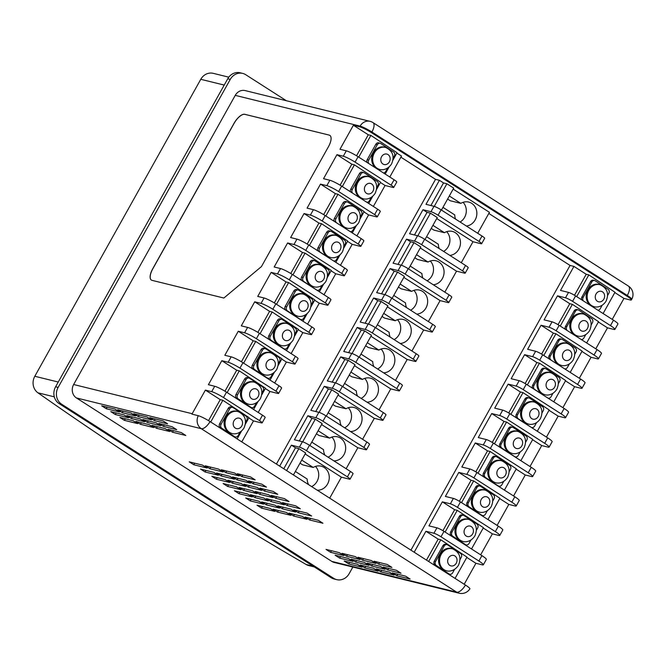<?xml version="1.0" encoding="UTF-8"?>
<svg xmlns="http://www.w3.org/2000/svg" width="666" height="666" viewBox="0 0 666 666"><rect width="100%" height="100%" fill="white"/><g stroke="black" fill="none" stroke-linecap="round" stroke-linejoin="round"><path stroke-width="1" d="M300.016 463.145L302.689 464.86L313.236 467.457L301.723 460.089M317.274 490.209A12.238 10.997 103.8 0 0 327.555 484.04A12.238 10.997 103.8 0 0 321.129 466.167A12.238 10.997 103.8 0 0 313.236 467.457M311.613 486.588A12.238 10.997 103.8 0 0 317.016 481.443A12.238 10.997 103.8 0 0 315.476 466.416M316.408 433.799L319.089 435.514L329.637 438.111L318.123 430.744M333.874 460.872A12.238 10.997 103.8 0 0 343.956 454.695A12.238 10.997 103.8 0 0 337.529 436.821A12.238 10.997 103.8 0 0 329.637 438.111M328.122 457.192A12.238 10.997 103.8 0 0 333.416 452.097A12.238 10.997 103.8 0 0 331.876 437.071M332.809 404.462L335.489 406.168L346.037 408.766L334.523 401.398M350.458 431.526A12.238 10.997 103.8 0 0 360.356 425.349A12.238 10.997 103.8 0 0 353.929 407.475A12.238 10.997 103.8 0 0 346.037 408.766M344.622 427.797A12.238 10.997 103.8 0 0 349.817 422.752A12.238 10.997 103.8 0 0 348.276 407.725M349.209 375.116L351.889 376.823L362.437 379.42L350.924 372.053M367.033 402.181A12.238 10.997 103.8 0 0 376.756 396.004A12.238 10.997 103.8 0 0 370.329 378.13A12.238 10.997 103.8 0 0 362.437 379.42M361.122 398.401A12.238 10.997 103.8 0 0 366.208 393.406A12.238 10.997 103.8 0 0 364.677 378.388M365.609 345.771L368.29 347.486L378.829 350.083L367.324 342.715M383.608 372.835A12.238 10.997 103.8 0 0 393.156 366.658A12.238 10.997 103.8 0 0 386.73 348.793A12.238 10.997 103.8 0 0 378.829 350.083M377.622 369.006A12.238 10.997 103.8 0 0 382.609 364.061A12.238 10.997 103.8 0 0 381.077 349.042M382.009 316.425L384.69 318.14L395.229 320.737L383.724 313.37M400.183 343.481A12.238 10.997 103.8 0 0 409.557 337.312A12.238 10.997 103.8 0 0 403.13 319.447A12.238 10.997 103.8 0 0 395.229 320.737M394.122 339.61A12.238 10.997 103.8 0 0 399.009 334.715A12.238 10.997 103.8 0 0 397.469 319.697M398.41 287.079L401.09 288.794L411.63 291.392L400.124 284.024M416.75 314.127A12.238 10.997 103.8 0 0 425.957 307.975A12.238 10.997 103.8 0 0 419.53 290.101A12.238 10.997 103.8 0 0 411.63 291.392M410.622 310.206A12.238 10.997 103.8 0 0 415.409 305.378A12.238 10.997 103.8 0 0 413.869 290.351M414.81 257.742L417.49 259.449L428.03 262.046L416.525 254.678M433.308 284.773A12.238 10.997 103.8 0 0 442.357 278.629A12.238 10.997 103.8 0 0 435.93 260.756A12.238 10.997 103.8 0 0 428.03 262.046M427.122 280.811A12.238 10.997 103.8 0 0 431.809 276.032A12.238 10.997 103.8 0 0 430.269 261.005M431.21 228.396L433.882 230.103L444.43 232.7L432.925 225.333M449.866 255.411A12.238 10.997 103.8 0 0 458.757 249.284A12.238 10.997 103.8 0 0 452.331 231.41A12.238 10.997 103.8 0 0 444.43 232.7M443.614 251.415A12.238 10.997 103.8 0 0 448.21 246.686A12.238 10.997 103.8 0 0 446.67 231.668M447.61 199.051L450.283 200.766L460.83 203.363L449.317 195.987M466.425 226.049A12.238 10.997 103.8 0 0 475.158 219.938A12.238 10.997 103.8 0 0 468.731 202.073A12.238 10.997 103.8 0 0 460.83 203.363M460.114 222.011A12.238 10.997 103.8 0 0 464.61 217.341A12.238 10.997 103.8 0 0 463.07 202.322M452.697 548.901L451.706 548.601A11.355 9.699 106.9 0 0 440.226 554.045A11.355 9.699 106.9 0 0 445.096 570.321L446.078 570.62A11.355 9.699 -73.1 0 1 441.208 554.345A11.355 9.699 -73.1 0 1 452.697 548.901C459.673 552.322 461.596 557.767 458.474 565.243C454.412 571.644 448.168 571.628 446.078 570.62M238.22 411.63L237.229 411.33A11.355 9.699 106.9 0 0 225.749 416.774A11.355 9.699 106.9 0 0 230.619 433.05L231.61 433.35A11.355 9.699 -73.1 0 1 226.731 417.074A11.355 9.699 -73.1 0 1 238.22 411.63C245.196 415.043 247.128 420.496 243.997 427.972C239.935 434.374 233.699 434.357 231.61 433.35M469.097 519.555L468.106 519.255A11.355 9.699 106.9 0 0 456.626 524.7A11.355 9.699 106.9 0 0 461.496 540.983L462.479 541.283A11.355 9.699 -73.1 0 1 457.609 524.999A11.355 9.699 -73.1 0 1 469.097 519.555C476.073 522.977 477.997 528.421 474.875 535.897C470.812 542.299 464.568 542.282 462.479 541.283M254.62 382.284L253.629 381.984A11.355 9.699 106.9 0 0 242.149 387.429A11.355 9.699 106.9 0 0 247.019 403.704L248.01 404.004A11.355 9.699 -73.1 0 1 243.132 387.729A11.355 9.699 -73.1 0 1 254.62 382.284C261.596 385.697 263.528 391.15 260.398 398.626C256.335 405.028 250.1 405.011 248.01 404.004M485.489 490.209L484.507 489.91A11.355 9.699 106.9 0 0 473.027 495.354A11.355 9.699 106.9 0 0 477.897 511.638L478.879 511.938A11.355 9.699 -73.1 0 1 474.009 495.654A11.355 9.699 -73.1 0 1 485.489 490.209C492.474 493.631 494.397 499.075 491.275 506.551C487.212 512.962 480.969 512.945 478.879 511.938M271.02 352.938L270.03 352.639A11.355 9.699 106.9 0 0 258.55 358.083A11.355 9.699 106.9 0 0 263.42 374.359L264.41 374.658A11.355 9.699 -73.1 0 1 259.532 358.383A11.355 9.699 -73.1 0 1 271.02 352.938C277.997 356.36 279.928 361.805 276.798 369.28C272.735 375.682 266.5 375.666 264.41 374.658M501.889 460.872L500.907 460.572A11.355 9.699 106.9 0 0 489.427 466.017A11.355 9.699 106.9 0 0 494.297 482.292L495.279 482.592A11.355 9.699 -73.1 0 1 490.409 466.317A11.355 9.699 -73.1 0 1 501.889 460.872C508.874 464.285 510.797 469.73 507.675 477.214C503.613 483.616 497.369 483.599 495.279 482.592M287.421 323.593L286.43 323.293A11.355 9.699 106.9 0 0 274.95 328.738A11.355 9.699 106.9 0 0 279.82 345.021L280.811 345.321A11.355 9.699 -73.1 0 1 275.932 329.037A11.355 9.699 -73.1 0 1 287.421 323.593C294.397 327.014 296.328 332.459 293.198 339.935C289.136 346.337 282.892 346.328 280.811 345.321M518.29 431.526L517.307 431.227A11.355 9.699 106.9 0 0 505.827 436.671A11.355 9.699 106.9 0 0 510.697 452.947L511.679 453.246A11.355 9.699 -73.1 0 1 506.809 436.971A11.355 9.699 -73.1 0 1 518.29 431.526C525.274 434.94 527.197 440.392 524.075 447.868C520.013 454.27 513.769 454.254 511.679 453.246M303.821 294.247L302.83 293.947A11.355 9.699 106.9 0 0 291.35 299.392A11.355 9.699 106.9 0 0 296.22 315.676L297.202 315.975A11.355 9.699 -73.1 0 1 292.332 299.692A11.355 9.699 -73.1 0 1 303.821 294.247C310.797 297.669 312.72 303.113 309.598 310.589C305.536 316.999 299.292 316.983 297.202 315.975M534.69 402.181L533.707 401.881A11.355 9.699 106.9 0 0 522.227 407.326A11.355 9.699 106.9 0 0 527.097 423.601L528.08 423.901A11.355 9.699 -73.1 0 1 523.21 407.625A11.355 9.699 -73.1 0 1 534.69 402.181C541.674 405.594 543.598 411.047 540.476 418.523C536.413 424.925 530.169 424.908 528.08 423.901M320.221 264.91L319.23 264.61A11.355 9.699 106.9 0 0 307.75 270.055A11.355 9.699 106.9 0 0 312.62 286.33L313.603 286.63A11.355 9.699 -73.1 0 1 308.733 270.354A11.355 9.699 -73.1 0 1 320.221 264.91C327.197 268.323 329.121 273.768 325.999 281.252C321.936 287.654 315.692 287.637 313.603 286.63M551.09 372.835L550.108 372.535A11.355 9.699 106.9 0 0 538.628 377.98A11.355 9.699 106.9 0 0 543.498 394.255L544.48 394.555A11.355 9.699 -73.1 0 1 539.61 378.28A11.355 9.699 -73.1 0 1 551.09 372.835C558.075 376.257 559.998 381.701 556.876 389.177C552.813 395.579 546.57 395.562 544.48 394.555M336.621 235.564L335.631 235.265A11.355 9.699 106.9 0 0 324.151 240.709A11.355 9.699 106.9 0 0 329.021 256.984L330.003 257.284A11.355 9.699 -73.1 0 1 325.133 241.009A11.355 9.699 -73.1 0 1 336.621 235.564C343.598 238.977 345.521 244.43 342.399 251.906C338.336 258.308 332.093 258.291 330.003 257.284M567.49 343.49L566.508 343.19A11.355 9.699 106.9 0 0 555.019 348.634A11.355 9.699 106.9 0 0 559.898 364.918L560.88 365.218A11.355 9.699 -73.1 0 1 556.01 348.934A11.355 9.699 -73.1 0 1 567.49 343.49C574.475 346.911 576.398 352.356 573.276 359.831C569.214 366.242 562.97 366.225 560.88 365.218M353.013 206.219L352.031 205.919A11.355 9.699 106.9 0 0 340.551 211.363A11.355 9.699 106.9 0 0 345.421 227.639L346.403 227.939A11.355 9.699 -73.1 0 1 341.533 211.663A11.355 9.699 -73.1 0 1 353.013 206.219C359.998 209.632 361.921 215.085 358.799 222.561C354.737 228.962 348.493 228.946 346.403 227.939M583.891 314.152L582.908 313.853A11.355 9.699 106.9 0 0 571.42 319.297A11.355 9.699 106.9 0 0 576.298 335.572L577.28 335.872A11.355 9.699 -73.1 0 1 572.41 319.597A11.355 9.699 -73.1 0 1 583.891 314.152C590.875 317.565 592.798 323.01 589.676 330.494C585.614 336.896 579.37 336.879 577.28 335.872M369.414 176.873L368.431 176.573A11.355 9.699 106.9 0 0 356.951 182.018A11.355 9.699 106.9 0 0 361.821 198.293L362.804 198.601A11.355 9.699 -73.1 0 1 357.933 182.317A11.355 9.699 -73.1 0 1 369.414 176.873C376.398 180.295 378.321 185.739 375.199 193.215C371.137 199.617 364.893 199.6 362.804 198.601M600.291 284.807L599.308 284.507A11.355 9.699 106.9 0 0 587.82 289.951A11.355 9.699 106.9 0 0 592.698 306.227L593.681 306.526A11.355 9.699 -73.1 0 1 588.811 290.251A11.355 9.699 -73.1 0 1 600.291 284.807C607.275 288.22 609.199 293.673 606.068 301.149C602.006 307.55 595.77 307.534 593.681 306.526M385.814 147.527L384.831 147.228A11.355 9.699 106.9 0 0 373.351 152.672A11.355 9.699 106.9 0 0 378.221 168.956L379.204 169.256A11.355 9.699 -73.1 0 1 374.334 152.972A11.355 9.699 -73.1 0 1 385.814 147.527C392.798 150.949 394.722 156.393 391.6 163.869C387.537 170.28 381.293 170.263 379.204 169.256M266.458 487.104L253.172 483.832L248.618 480.919L261.913 484.19L266.458 487.104M289.044 501.556L275.749 498.285L271.204 495.379L284.49 498.651L289.044 501.556M311.63 516.017L298.335 512.745L293.789 509.831L307.076 513.103L311.63 516.017M239.136 475.932L225.849 472.652L221.295 469.746L234.59 473.018L239.136 475.932M261.721 490.384L248.426 487.112L243.881 484.199L257.168 487.47L261.721 490.384M284.299 504.836L271.012 501.565L266.467 498.659L279.753 501.931L284.299 504.836M306.884 519.297L293.598 516.017L289.052 513.111L302.339 516.383L306.884 519.297M234.399 479.212L221.104 475.932L216.558 473.027L229.845 476.298L234.399 479.212M256.976 493.664L243.689 490.392L239.144 487.479L252.431 490.75L256.976 493.664M279.562 508.116L266.275 504.845L261.73 501.931L275.016 505.211L279.562 508.116M207.076 468.032L193.781 464.76L189.236 461.846L202.522 465.126L207.076 468.032M229.653 482.484L216.367 479.212L211.821 476.307L225.108 479.578L229.653 482.484M252.239 496.944L238.952 493.673L234.407 490.759L247.694 494.03L252.239 496.944M274.825 511.396L261.538 508.125L256.993 505.211L270.279 508.491L274.825 511.396M101.682 405.81L106.227 408.724L119.514 411.996L114.968 409.082L101.682 405.81M387.387 564.51L391.933 567.415L378.646 564.144L374.101 561.23L387.387 564.51M371.362 560.556L375.907 563.469L362.62 560.198L358.067 557.284L371.362 560.556M355.328 556.61L359.873 559.523L346.586 556.252L342.041 553.338L355.328 556.61M339.294 552.663L343.847 555.569L330.552 552.297L326.007 549.392L339.294 552.663M396.486 570.329L401.032 573.235L387.745 569.963L383.191 567.057L396.486 570.329M380.452 566.375L384.998 569.288L371.711 566.017L367.166 563.103L380.452 566.375M364.419 562.429L368.972 565.342L355.677 562.071L351.132 559.157L364.419 562.429M348.393 558.483L352.938 561.396L339.652 558.125L335.106 555.211L348.393 558.483M405.577 576.148L410.123 579.054L396.836 575.782L392.291 572.877L405.577 576.148M389.543 572.202L394.097 575.108L380.802 571.836L376.257 568.93L389.543 572.202M373.518 568.248L378.063 571.162L364.777 567.89L360.231 564.976L373.518 568.248M331.818 561.413L456.693 592.166A9.915 8.908 103.8 0 0 459.115 593.206L334.249 562.462A9.915 8.908 103.8 0 1 331.818 561.413L76.424 397.943A9.915 8.908 103.8 0 1 73.635 384.515L235.24 95.363A9.915 8.908 103.8 0 1 245.188 90.593L370.055 121.345A9.915 8.908 103.8 0 0 360.106 126.115L235.24 95.363M362.029 567.216L348.743 563.944L344.197 561.03L357.484 564.302L362.029 567.216M131.002 413.028L117.716 409.757L122.261 412.67L135.548 415.942L131.002 413.028M147.028 416.974L133.741 413.703L138.287 416.616L151.582 419.888L147.028 416.974M163.062 420.929L149.775 417.657L154.321 420.562L167.607 423.834L163.062 420.929M124.067 414.901L110.772 411.63L115.326 414.543L128.613 417.815L124.067 414.901M140.093 418.847L126.806 415.576L131.352 418.489L144.639 421.761L140.093 418.847M156.127 422.802L142.84 419.53L147.386 422.435L160.673 425.707L156.127 422.802M172.153 426.748L158.866 423.476L163.411 426.382L176.706 429.662L172.153 426.748M133.158 420.721L119.872 417.449L124.417 420.363L137.704 423.634L133.158 420.721M149.192 424.675L135.897 421.403L140.451 424.309L153.738 427.58L149.192 424.675M165.218 428.621L151.931 425.349L156.477 428.255L169.763 431.526L165.218 428.621M181.252 432.567L167.965 429.295L172.511 432.209L185.797 435.481L181.252 432.567M263.536 504.17L250.241 500.899L245.696 497.985L258.982 501.257L263.536 504.17M240.95 489.718L227.664 486.446L223.11 483.533L236.405 486.804L240.95 489.718M218.365 475.258L205.078 471.986L200.533 469.08L213.819 472.352L218.365 475.258M290.859 515.342L277.564 512.071L273.018 509.165L286.305 512.437L290.859 515.342M268.273 500.89L254.986 497.619L250.433 494.705L263.728 497.977L268.273 500.89M245.687 486.438L232.401 483.166L227.855 480.253L241.142 483.524L245.687 486.438M223.102 471.978L209.815 468.706L205.27 465.8L218.556 469.072L223.102 471.978M295.596 512.062L282.309 508.791L277.755 505.885L291.05 509.157L295.596 512.062M273.01 497.61L259.723 494.338L255.178 491.425L268.465 494.696L273.01 497.61M250.424 483.158L237.138 479.886L232.592 476.973L245.879 480.244L250.424 483.158M322.918 523.243L309.632 519.971L305.086 517.057L318.373 520.329L322.918 523.243M300.333 508.782L287.046 505.511L282.501 502.605L295.787 505.877L300.333 508.782M277.747 494.33L264.46 491.058L259.915 488.145L273.202 491.425L277.747 494.33M255.161 479.878L241.875 476.606L237.329 473.692L250.616 476.964L255.161 479.878M441.45 210.073L453.713 188.128L446.894 183.758L443.523 182.925L439.418 180.303L425.99 204.329L434.007 206.302A5.944 0.766 29.2 0 1 441.083 209.832L482.009 236.03A5.944 0.766 29.2 0 1 484.665 238.303L481.643 243.706A5.944 0.766 -150.8 0 0 478.987 241.433L438.062 215.235A5.944 0.766 -150.8 0 0 430.985 211.705L422.968 209.732L409.54 233.758L417.557 235.731A5.944 0.766 29.2 0 1 424.633 239.26L465.559 265.459A5.944 0.766 29.2 0 1 468.215 267.732L465.201 273.143A5.944 0.766 -150.8 0 0 462.537 270.862L421.611 244.672A5.944 0.766 -150.8 0 0 414.535 241.134L406.518 239.161L393.09 263.187L401.107 265.16A5.944 0.766 29.2 0 1 408.183 268.689L449.109 294.888A5.944 0.766 29.2 0 1 451.773 297.161L448.751 302.572A5.944 0.766 -150.8 0 0 446.087 300.291L405.161 274.101A5.944 0.766 -150.8 0 0 398.085 270.562L390.068 268.589L376.648 292.615L384.657 294.588A5.944 0.766 29.2 0 1 391.741 298.127L432.667 324.317A5.944 0.766 29.2 0 1 435.323 326.598L432.301 332.001A5.944 0.766 -150.8 0 0 429.645 329.72L388.719 303.53A5.944 0.766 -150.8 0 0 381.635 299.991L373.626 298.018L360.198 322.044L368.215 324.017A5.944 0.766 29.2 0 1 375.291 327.555L416.217 353.746A5.944 0.766 29.2 0 1 418.872 356.027L415.85 361.43A5.944 0.766 -150.8 0 0 413.195 359.149L372.269 332.958A5.944 0.766 -150.8 0 0 365.193 329.429L357.176 327.447L343.748 351.473L351.765 353.446A5.944 0.766 29.2 0 1 358.841 356.984L399.767 383.175A5.944 0.766 29.2 0 1 402.43 385.456L399.409 390.859A5.944 0.766 -150.8 0 0 396.745 388.578L355.819 362.387A5.944 0.766 -150.8 0 0 348.743 358.857L340.726 356.884L327.297 380.902L335.314 382.875A5.944 0.766 29.2 0 1 342.391 386.413L383.316 412.604A5.944 0.766 29.2 0 1 385.98 414.885L382.958 420.288A5.944 0.766 -150.8 0 0 380.294 418.015L339.377 391.816A5.944 0.766 -150.8 0 0 332.292 388.286L324.284 386.313L310.856 410.331L318.872 412.312A5.944 0.766 29.2 0 1 325.949 415.842L366.874 442.033A5.944 0.766 29.2 0 1 369.53 444.314L366.508 449.717A5.944 0.766 -150.8 0 0 363.852 447.444L322.927 421.245A5.944 0.766 -150.8 0 0 315.851 417.715L307.834 415.742L294.405 439.768L302.422 441.741A5.944 0.766 29.2 0 1 309.499 445.271L350.424 471.47A5.944 0.766 29.2 0 1 353.08 473.742L350.066 479.145A5.944 0.766 -150.8 0 0 347.402 476.873L306.477 450.674A5.944 0.766 -150.8 0 0 299.4 447.144L291.383 445.171L279.67 466.133M477.713 233.283L489.435 212.312L453.171 189.102M410.939 550.158L570.054 265.443L488.802 213.445M570.054 265.443L573.934 266.4L560.506 290.426L568.523 292.399A5.944 0.766 29.2 0 1 575.599 295.929L613.494 320.188A9.915 1.274 29.2 0 1 617.931 323.984L614.909 329.387A9.915 1.274 -150.8 0 0 610.472 325.591L572.585 301.34A5.944 0.766 -150.8 0 0 565.501 297.802L557.484 295.829L544.064 319.855L552.072 321.828A5.944 0.766 29.2 0 1 559.157 325.366L597.044 349.617A9.915 1.274 29.2 0 1 601.481 353.413L598.459 358.816A9.915 1.274 -150.8 0 0 594.03 355.02L556.135 330.769A5.944 0.766 -150.8 0 0 549.059 327.231L541.042 325.258L527.614 349.284L535.63 351.257A5.944 0.766 29.2 0 1 542.707 354.795L580.602 379.046A9.915 1.274 29.2 0 1 585.031 382.842L582.009 388.245A9.915 1.274 -150.8 0 0 577.58 384.449L539.685 360.198A5.944 0.766 -150.8 0 0 532.609 356.668L524.592 354.687L511.163 378.713L519.18 380.686A5.944 0.766 29.2 0 1 526.257 384.224L564.152 408.474A9.915 1.274 29.2 0 1 568.581 412.271L565.567 417.674A9.915 1.274 -150.8 0 0 561.13 413.877L523.235 389.627A5.944 0.766 -150.8 0 0 516.158 386.097L508.141 384.124L494.713 408.141L502.73 410.114A5.944 0.766 29.2 0 1 509.815 413.653L547.702 437.903A9.915 1.274 29.2 0 1 552.139 441.7L549.117 447.111A9.915 1.274 -150.8 0 0 544.68 443.315L506.793 419.056A5.944 0.766 -150.8 0 0 499.708 415.526L491.699 413.553L478.271 437.57L486.288 439.552A5.944 0.766 29.2 0 1 493.364 443.081L531.26 467.332A9.915 1.274 29.2 0 1 535.689 471.128L532.667 476.54A9.915 1.274 -150.8 0 0 528.238 472.743L490.343 448.484A5.944 0.766 -150.8 0 0 483.266 444.955L475.249 442.982L461.821 467.008L469.838 468.981A5.944 0.766 29.2 0 1 476.914 472.51L514.81 496.761A9.915 1.274 29.2 0 1 519.239 500.557L516.217 505.969A9.915 1.274 -150.8 0 0 511.788 502.172L473.892 477.913A5.944 0.766 -150.8 0 0 466.816 474.383L458.799 472.41L445.371 496.436L453.388 498.409A5.944 0.766 29.2 0 1 460.464 501.939L498.359 526.198A9.915 1.274 29.2 0 1 502.797 529.994L499.775 535.397A9.915 1.274 -150.8 0 0 495.338 531.601L457.45 507.35A5.944 0.766 -150.8 0 0 450.366 503.812L442.349 501.839L428.929 525.865L436.938 527.838A5.944 0.766 29.2 0 1 444.022 531.368L481.909 555.627A9.915 1.274 29.2 0 1 486.347 559.423L483.325 564.826A9.915 1.274 -150.8 0 0 478.896 561.03L441 536.779A5.944 0.766 -150.8 0 0 433.924 533.241L425.907 531.268L414.185 552.239M603.105 313.536L615.001 292.249L588.819 274.908L586.23 274.267L573.934 266.4M631.351 299.958A9.915 1.274 -150.8 0 0 626.922 296.162L627.305 295.471A9.915 1.274 -150.8 0 1 631.743 299.267L631.351 299.958A9.915 1.274 -150.8 0 1 630.286 299.975L623.95 298.418L614.818 292.565M626.922 296.162L371.52 132.692A9.915 1.274 -150.8 0 0 359.723 126.806L360.106 126.115A9.915 1.274 -150.8 0 1 371.903 132.01L371.52 132.692M392.948 160.106L397.061 152.755L370.879 135.414L368.29 134.773L353.396 125.25L359.723 126.806M389.801 177.014L401.523 156.044L396.878 153.08M276.415 464.052L435.531 179.345L400.89 157.176M435.531 179.345L439.418 180.303M73.635 384.515L192.183 413.711A9.915 8.908 103.8 0 0 191.95 414.144L198.277 415.701A9.898 1.265 29.2 0 1 210.056 421.586L465.459 585.056A9.898 1.265 29.2 0 1 469.88 588.852A9.915 9.915 0 0 1 459.115 593.206M443.523 182.925L430.885 205.536M442.965 207.367L454.736 214.893A12.238 10.997 103.8 0 0 455.544 219.089M425.008 239.502L437.271 217.557L430.444 213.187L427.072 212.362L422.968 209.732M461.272 262.712L472.985 241.741L436.721 218.531M472.985 241.741L481.002 243.723A5.944 0.766 -150.8 0 0 481.643 243.706M427.072 212.362L414.443 234.965M426.565 236.705L438.336 244.239A12.238 10.997 103.8 0 0 439.202 248.593M408.558 268.931L420.82 246.986L414.002 242.624L410.622 241.791L406.518 239.161M444.821 292.141L456.535 271.179L420.271 247.968M456.535 271.179L464.552 273.152A5.944 0.766 -150.8 0 0 465.201 273.143M410.622 241.791L397.993 264.394M410.164 266.05L421.936 273.584A12.238 10.997 103.8 0 0 422.868 278.088M392.108 298.36L404.37 276.415L397.552 272.053L394.18 271.22L390.068 268.589M428.371 321.57L440.093 300.607L403.829 277.397M440.093 300.607L448.101 302.58A5.944 0.766 -150.8 0 0 448.751 302.572M394.18 271.22L381.543 293.823M393.764 295.396L405.536 302.93A12.238 10.997 103.8 0 0 406.535 307.592M375.657 327.789L387.928 305.844L381.102 301.482L377.73 300.649L373.626 298.018M411.921 350.999L423.643 330.036L387.379 306.826M423.643 330.036L431.66 332.009A5.944 0.766 -150.8 0 0 432.301 332.001M377.73 300.649L365.101 323.251M377.364 324.742L389.135 332.276A12.238 10.997 103.8 0 0 390.201 337.096M359.215 357.217L371.478 335.273L364.66 330.91L361.28 330.078L357.176 327.447M395.479 380.428L407.192 359.465L370.929 336.255M407.192 359.465L415.209 361.438A5.944 0.766 -150.8 0 0 415.85 361.43M361.28 330.078L348.651 352.68M360.964 354.087L372.735 361.613A12.238 10.997 103.8 0 0 373.876 366.608M342.765 386.646L355.028 364.702L348.21 360.339L344.838 359.507L340.726 356.884M379.029 409.856L390.751 388.894L354.487 365.684M390.751 388.894L398.759 390.867A5.944 0.766 -150.8 0 0 399.409 390.859M344.838 359.507L332.201 382.109M344.563 383.425L356.335 390.959A12.238 10.997 103.8 0 0 357.559 396.12M326.315 416.084L338.578 394.139L331.76 389.768L328.388 388.936L324.284 386.313M362.579 439.294L374.3 418.323L338.037 395.113M374.3 418.323L382.317 420.296A5.944 0.766 -150.8 0 0 382.958 420.288M328.388 388.936L315.751 411.538M328.163 412.77L339.935 420.304A12.238 10.997 103.8 0 0 341.242 425.632M309.873 445.512L322.136 423.568L315.309 419.197L311.938 418.365L307.834 415.742M346.137 468.722L357.85 447.752L321.586 424.542M357.85 447.752L365.867 449.725A5.944 0.766 -150.8 0 0 366.508 449.717M311.938 418.365L299.309 440.975M311.763 442.116L323.534 449.65A12.238 10.997 103.8 0 0 324.933 455.153M293.423 474.941L305.686 452.997L298.868 448.626L295.488 447.802L291.383 445.171M329.687 498.151L341.4 477.181L305.136 453.971M341.4 477.181L349.417 479.162A5.944 0.766 -150.8 0 0 350.066 479.145M295.488 447.802L283.774 468.764M295.363 471.461L307.134 478.996A12.238 10.997 103.8 0 0 308.624 484.673M460.023 559.598L461.238 557.434A2.972 2.539 106.9 0 0 460.531 553.438L447.743 544.971A2.972 2.539 106.9 0 0 447.169 544.696A2.972 2.539 106.9 0 0 444.164 546.12L435.572 561.496A2.972 2.539 106.9 0 0 436.272 565.484L449.067 573.959A2.972 2.539 106.9 0 0 449.633 574.225A2.972 2.539 106.9 0 0 452.647 572.802L454.528 569.43M245.546 422.327L246.761 420.154A2.972 2.539 106.9 0 0 246.054 416.167L233.267 407.692A2.972 2.539 106.9 0 0 232.692 407.425A2.972 2.539 106.9 0 0 229.687 408.849L221.095 424.217A2.972 2.539 106.9 0 0 221.795 428.213L234.59 436.688A2.972 2.539 106.9 0 0 235.165 436.954A2.972 2.539 106.9 0 0 238.17 435.531L240.06 432.151M476.423 530.261L477.639 528.088A2.972 2.539 106.9 0 0 476.931 524.092L464.144 515.626A2.972 2.539 106.9 0 0 463.569 515.351A2.972 2.539 106.9 0 0 460.564 516.783L451.973 532.151A2.972 2.539 106.9 0 0 452.672 536.138L465.467 544.613A2.972 2.539 106.9 0 0 466.033 544.888A2.972 2.539 106.9 0 0 469.047 543.456L470.929 540.084M261.946 392.982L263.162 390.817A2.972 2.539 106.9 0 0 262.454 386.821L249.667 378.346A2.972 2.539 106.9 0 0 249.092 378.08A2.972 2.539 106.9 0 0 246.087 379.503L237.496 394.88A2.972 2.539 106.9 0 0 238.195 398.867L250.99 407.342A2.972 2.539 106.9 0 0 251.565 407.609A2.972 2.539 106.9 0 0 254.57 406.185L256.452 402.805M492.823 500.915L494.03 498.742A2.972 2.539 106.9 0 0 493.331 494.746L480.544 486.28A2.972 2.539 106.9 0 0 479.97 486.005A2.972 2.539 106.9 0 0 476.964 487.437L468.373 502.805A2.972 2.539 106.9 0 0 469.072 506.801L481.868 515.268A2.972 2.539 106.9 0 0 482.434 515.542A2.972 2.539 106.9 0 0 485.447 514.11L487.329 510.739M278.346 363.636L279.562 361.471A2.972 2.539 106.9 0 0 278.854 357.476L266.067 349.009A2.972 2.539 106.9 0 0 265.493 348.734A2.972 2.539 106.9 0 0 262.487 350.158L253.896 365.534A2.972 2.539 106.9 0 0 254.595 369.522L267.391 377.997A2.972 2.539 106.9 0 0 267.965 378.263A2.972 2.539 106.9 0 0 270.97 376.839L272.852 373.468M509.224 471.57L510.431 469.397A2.972 2.539 106.9 0 0 509.731 465.409L496.944 456.934A2.972 2.539 106.9 0 0 496.37 456.668A2.972 2.539 106.9 0 0 493.364 458.091L484.773 473.459A2.972 2.539 106.9 0 0 485.472 477.455L498.26 485.922A2.972 2.539 106.9 0 0 498.834 486.197A2.972 2.539 106.9 0 0 501.848 484.773L503.729 481.393M294.747 334.299L295.962 332.126A2.972 2.539 106.9 0 0 295.254 328.13L282.467 319.663A2.972 2.539 106.9 0 0 281.893 319.389A2.972 2.539 106.9 0 0 278.887 320.821L270.296 336.188A2.972 2.539 106.9 0 0 270.995 340.184L283.791 348.651A2.972 2.539 106.9 0 0 284.357 348.926A2.972 2.539 106.9 0 0 287.371 347.494L289.252 344.122M525.624 442.224L526.831 440.051A2.972 2.539 106.9 0 0 526.132 436.063L513.344 427.589A2.972 2.539 106.9 0 0 512.77 427.322A2.972 2.539 106.9 0 0 509.765 428.746L501.173 444.114A2.972 2.539 106.9 0 0 501.873 448.11L514.66 456.585A2.972 2.539 106.9 0 0 515.234 456.851A2.972 2.539 106.9 0 0 518.24 455.427L520.129 452.048M311.147 304.953L312.362 302.78A2.972 2.539 106.9 0 0 311.655 298.793L298.868 290.318A2.972 2.539 106.9 0 0 298.293 290.043A2.972 2.539 106.9 0 0 295.288 291.475L286.696 306.843A2.972 2.539 106.9 0 0 287.396 310.839L300.191 319.305A2.972 2.539 106.9 0 0 300.757 319.58A2.972 2.539 106.9 0 0 303.771 318.148L305.652 314.777M542.024 412.878L543.231 410.714A2.972 2.539 106.9 0 0 542.532 406.718L529.745 398.243A2.972 2.539 106.9 0 0 529.17 397.977A2.972 2.539 106.9 0 0 526.157 399.4L517.574 414.776A2.972 2.539 106.9 0 0 518.273 418.764L531.06 427.239A2.972 2.539 106.9 0 0 531.635 427.505A2.972 2.539 106.9 0 0 534.64 426.082L536.53 422.71M327.547 275.607L328.763 273.435A2.972 2.539 106.9 0 0 328.055 269.447L315.268 260.972A2.972 2.539 106.9 0 0 314.693 260.706A2.972 2.539 106.9 0 0 311.688 262.129L303.097 277.497A2.972 2.539 106.9 0 0 303.796 281.493L316.591 289.96A2.972 2.539 106.9 0 0 317.158 290.234A2.972 2.539 106.9 0 0 320.171 288.811L322.053 285.431M558.424 383.533L559.631 381.368A2.972 2.539 106.9 0 0 558.932 377.372L546.137 368.906A2.972 2.539 106.9 0 0 545.571 368.631A2.972 2.539 106.9 0 0 542.557 370.055L533.974 385.431A2.972 2.539 106.9 0 0 534.673 389.419L542.998 394.938M548.043 398.168A2.972 2.539 106.9 0 0 551.04 396.736L552.93 393.365M343.947 246.262L345.163 244.089A2.972 2.539 106.9 0 0 344.455 240.101L331.668 231.626A2.972 2.539 106.9 0 0 331.094 231.36A2.972 2.539 106.9 0 0 328.088 232.784L319.497 248.152A2.972 2.539 106.9 0 0 320.196 252.148L328.521 257.659M333.574 260.889A2.972 2.539 106.9 0 0 336.571 259.465L338.453 256.085M574.825 354.195L576.032 352.023A2.972 2.539 106.9 0 0 575.332 348.027L562.537 339.56A2.972 2.539 106.9 0 0 561.971 339.285A2.972 2.539 106.9 0 0 558.957 340.717L550.366 356.085A2.972 2.539 106.9 0 0 551.073 360.081L554.17 362.129M564.726 368.889A2.972 2.539 106.9 0 0 567.44 367.391L569.33 364.019M360.348 216.916L361.555 214.752A2.972 2.539 106.9 0 0 360.855 210.756L348.068 202.281A2.972 2.539 106.9 0 0 347.494 202.014A2.972 2.539 106.9 0 0 344.489 203.438L335.897 218.814A2.972 2.539 106.9 0 0 336.596 222.802L339.702 224.858M350.249 231.61A2.972 2.539 106.9 0 0 352.972 230.12L354.853 226.748M591.225 324.85L592.432 322.677A2.972 2.539 106.9 0 0 591.733 318.689L578.937 310.214A2.972 2.539 106.9 0 0 578.371 309.948A2.972 2.539 106.9 0 0 575.357 311.372L566.766 326.74A2.972 2.539 106.9 0 0 567.166 330.486M581.343 339.568A2.972 2.539 106.9 0 0 583.841 338.053L585.73 334.673M376.748 187.579L377.955 185.406A2.972 2.539 106.9 0 0 377.256 181.41L364.469 172.944A2.972 2.539 106.9 0 0 363.894 172.669A2.972 2.539 106.9 0 0 360.889 174.092L352.297 189.469A2.972 2.539 106.9 0 0 352.689 193.215M366.874 202.289A2.972 2.539 106.9 0 0 369.372 200.774L371.253 197.402M607.617 295.504L608.832 293.331A2.972 2.539 106.9 0 0 608.133 289.344L595.337 280.869A2.972 2.539 106.9 0 0 594.771 280.602A2.972 2.539 106.9 0 0 591.758 282.026L583.166 297.394A2.972 2.539 106.9 0 0 583.316 300.865M597.935 310.223A2.972 2.539 106.9 0 0 600.241 308.708L602.131 305.328M455.069 578.404L466.974 557.117L440.792 539.776L438.195 539.135L425.907 531.268M428.654 561.496L440.792 539.776M447.169 544.696L445.904 544.313A2.972 2.539 106.9 0 0 442.898 545.737L434.307 561.113A2.972 2.539 106.9 0 0 435.015 565.101L447.802 573.576A2.972 2.539 106.9 0 0 448.376 573.842L449.633 574.225M237.129 438.911L241.525 431.052M245.354 424.2L249.026 417.624L222.852 400.283L220.255 399.642L205.369 390.118L211.696 391.675L214.718 386.272L208.391 384.707L221.811 360.689L228.147 362.246L231.16 356.834L224.833 355.278L238.261 331.252L244.589 332.817L247.61 327.406L241.283 325.849L254.712 301.823L261.039 303.38L264.061 297.977L257.734 296.42L271.162 272.394L277.489 273.951L280.511 268.548L274.176 266.991L287.604 242.965L293.931 244.522L296.953 239.119L290.626 237.562L304.054 213.536L310.381 215.093L313.403 209.69L307.076 208.133L320.504 184.107L326.831 185.664L329.853 180.261L323.526 178.696L336.946 154.679L343.281 156.235L346.295 150.832L339.968 149.267L353.396 125.25M210.714 422.003L222.852 400.283M232.692 407.425L231.219 406.976A2.972 2.539 106.9 0 0 228.205 408.4L219.622 423.767A2.972 2.539 106.9 0 0 220.321 427.763L233.108 436.238A2.972 2.539 106.9 0 0 233.683 436.505L235.165 436.954M471.52 548.975L483.416 527.688L457.242 510.347L454.645 509.706L442.349 501.839M445.104 532.067L457.242 510.347M463.569 515.351L462.304 514.968A2.972 2.539 106.9 0 0 459.299 516.391L450.707 531.768A2.972 2.539 106.9 0 0 451.415 535.755L464.202 544.23A2.972 2.539 106.9 0 0 464.776 544.497L466.033 544.888M253.58 409.482L257.925 401.706M261.755 394.855L265.476 388.195L239.294 370.854L236.705 370.213L221.811 360.689M227.156 392.574L239.294 370.854M249.733 407.018A2.972 2.539 106.9 0 0 250.083 407.159L251.565 407.609M249.092 378.08L247.619 377.63A2.972 2.539 106.9 0 0 244.605 379.054L236.014 394.43A2.972 2.539 106.9 0 0 236.721 398.418L248.918 406.501M487.97 519.547L499.866 498.26L473.684 480.919L471.095 480.278L458.799 472.41M461.546 502.63L473.684 480.919M481.043 515.109A2.972 2.539 106.9 0 0 481.177 515.159L482.434 515.542M479.97 486.005L478.704 485.622A2.972 2.539 106.9 0 0 475.699 487.054L467.107 502.422A2.972 2.539 106.9 0 0 467.815 506.418L478.038 513.186M270.03 380.053L274.325 372.369M278.155 365.509L281.926 358.766L255.744 341.425L253.155 340.784L238.261 331.252M243.606 363.145L255.744 341.425M265.493 348.734L264.019 348.285A2.972 2.539 106.9 0 0 261.005 349.708L252.414 365.085A2.972 2.539 106.9 0 0 253.122 369.072L260.098 373.693M504.42 490.118L516.317 468.822L490.134 451.49L487.537 450.849L475.249 442.982M477.997 473.201L490.134 451.49M496.37 456.668L495.104 456.277A2.972 2.539 106.9 0 0 492.099 457.708L483.508 473.076A2.972 2.539 106.9 0 0 484.215 477.072L489.21 480.386M286.472 350.624L290.726 343.023M294.555 336.172L298.376 329.337L272.194 311.996L269.597 311.355L254.712 301.823M260.056 333.708L272.194 311.996M281.893 319.389L280.419 318.939A2.972 2.539 106.9 0 0 277.406 320.371L268.814 335.739A2.972 2.539 106.9 0 0 269.522 339.727L271.27 340.892M520.862 460.681L532.758 439.393L506.585 422.053L503.987 421.42L491.699 413.553M494.447 443.772L506.585 422.053M512.77 427.322L511.505 426.939A2.972 2.539 106.9 0 0 508.499 428.363L499.908 443.731A2.972 2.539 106.9 0 0 500.524 447.669M302.922 321.195L307.126 313.678M310.955 306.826L314.818 299.9L288.644 282.567L286.047 281.926L271.162 272.394M276.507 304.279L288.644 282.567M298.293 290.043L296.811 289.593A2.972 2.539 106.9 0 0 293.806 291.025L285.215 306.393A2.972 2.539 106.9 0 0 285.531 310.056M537.312 431.252L549.209 409.965L523.035 392.624L520.437 391.991L508.141 384.124M510.897 414.344L523.035 392.624M529.17 397.977L527.905 397.594A2.972 2.539 106.9 0 0 524.9 399.017L516.308 414.385A2.972 2.539 106.9 0 0 516.525 417.948M319.372 291.758L323.518 284.332M327.356 277.481L331.268 270.471L305.086 253.13L302.497 252.497L287.604 242.965M292.948 274.85L305.086 253.13M314.693 260.706L313.211 260.256A2.972 2.539 106.9 0 0 310.206 261.68L301.615 277.048A2.972 2.539 106.9 0 0 301.715 280.461M553.762 401.823L565.659 380.536L539.477 363.195L536.888 362.554L524.592 354.687M527.339 384.915L539.477 363.195M545.571 368.631L544.305 368.248A2.972 2.539 106.9 0 0 541.3 369.672L532.708 385.048A2.972 2.539 106.9 0 0 532.75 388.378M335.822 262.329L339.918 254.986M343.748 248.135L347.719 241.042L321.536 223.701L318.939 223.068L304.054 213.536M309.399 245.421L321.536 223.701M331.094 231.36L329.612 230.911A2.972 2.539 106.9 0 0 326.606 232.334L318.015 247.702A2.972 2.539 106.9 0 0 317.982 250.915M570.204 372.394L582.109 351.107L555.927 333.766L553.329 333.125L541.042 325.258M543.789 355.486L555.927 333.766M561.971 339.285L560.705 338.902A2.972 2.539 106.9 0 0 557.7 340.326L549.109 355.702A2.972 2.539 106.9 0 0 549.034 358.841M352.264 232.9L356.318 225.649M360.148 218.789L364.16 211.613L337.987 194.272L335.389 193.631L320.504 184.107M325.849 215.992L337.987 194.272M347.494 202.014L346.012 201.565A2.972 2.539 106.9 0 0 343.007 202.988L334.415 218.365A2.972 2.539 106.9 0 0 334.29 221.395M586.654 342.965L598.551 321.678L572.377 304.337L569.78 303.696L557.484 295.829M560.239 326.057L572.377 304.337M578.371 309.948L577.106 309.557A2.972 2.539 106.9 0 0 574.1 310.989L565.509 326.357A2.972 2.539 106.9 0 0 565.351 329.329M368.714 203.471L372.719 196.304M376.548 189.452L380.611 182.184L354.429 164.843L351.839 164.202L336.946 154.679M342.291 186.563L354.429 164.843M363.894 172.669L362.412 172.219A2.972 2.539 106.9 0 0 359.407 173.643L350.815 189.019A2.972 2.539 106.9 0 0 350.607 191.883M576.681 296.628L588.819 274.908M594.771 280.602L593.506 280.22A2.972 2.539 106.9 0 0 590.501 281.643L581.909 297.011A2.972 2.539 106.9 0 0 581.676 299.825M393.148 158.233L394.355 156.06A2.972 2.539 106.9 0 0 393.656 152.064L380.869 143.598A2.972 2.539 106.9 0 0 380.294 143.323A2.972 2.539 106.9 0 0 377.281 144.755L368.698 160.123A2.972 2.539 106.9 0 0 368.839 163.595M383.458 172.952A2.972 2.539 106.9 0 0 385.764 171.428L387.654 168.057M358.741 157.134L370.879 135.414M385.164 174.042L389.119 166.958M380.294 143.323L378.812 142.874A2.972 2.539 106.9 0 0 375.807 144.306L367.216 159.674A2.972 2.539 106.9 0 0 366.949 162.387M623.95 298.418L612.237 319.38M574.5 295.254L586.23 274.267M614.909 329.387A9.915 1.274 -150.8 0 1 613.836 329.404L607.509 327.847L598.376 322.003M607.509 327.847L595.787 348.809M558.05 324.683L569.78 303.696M598.459 358.816A9.915 1.274 -150.8 0 1 597.385 358.832L591.058 357.276L581.926 351.432M591.058 357.276L579.345 378.238M541.608 354.112L553.329 333.125M582.009 388.245A9.915 1.274 -150.8 0 1 580.935 388.261L574.608 386.705L565.476 380.86M574.608 386.705L562.895 407.667M525.158 383.541L536.888 362.554M565.567 417.674A9.915 1.274 -150.8 0 1 564.493 417.69L558.166 416.133L549.034 410.289M558.166 416.133L546.445 437.096M508.707 412.97L520.437 391.991M549.117 447.111A9.915 1.274 -150.8 0 1 548.043 447.119L541.716 445.562L532.584 439.718M541.716 445.562L529.994 466.533M492.257 442.399L503.987 421.42M532.667 476.54A9.915 1.274 -150.8 0 1 531.593 476.556L525.266 474.991L516.133 469.147M525.266 474.991L513.553 495.962M475.815 471.836L487.537 450.849M516.217 505.969A9.915 1.274 -150.8 0 1 515.151 505.985L508.816 504.42L499.683 498.576M508.816 504.42L497.102 525.391M459.365 501.265L471.095 480.278M499.775 535.397A9.915 1.274 -150.8 0 1 498.701 535.414L492.374 533.857L483.241 528.005M492.374 533.857L480.652 554.82M442.915 530.694L454.645 509.706M483.325 564.826A9.915 1.274 -150.8 0 1 482.251 564.843L475.924 563.286L466.791 557.442M475.924 563.286L464.202 584.248M426.481 560.106L438.195 539.135M356.551 155.761L368.29 134.773M346.295 150.832A9.915 1.274 29.2 0 1 358.092 156.718L394.097 179.762A5.944 0.766 29.2 0 1 396.753 182.034L393.731 187.446A5.944 0.766 -150.8 0 0 391.075 185.165L355.078 162.121A9.915 1.274 -150.8 0 0 343.281 156.235M373.36 206.443L385.073 185.481L393.09 187.454A5.944 0.766 -150.8 0 0 393.731 187.446M385.073 185.481L380.428 182.509M340.11 185.19L351.839 164.202M329.853 180.261A9.915 1.274 29.2 0 1 341.65 186.147L377.647 209.191A5.944 0.766 29.2 0 1 380.303 211.463L377.289 216.875A5.944 0.766 -150.8 0 0 374.625 214.594L338.628 191.55A9.915 1.274 -150.8 0 0 326.831 185.664M356.909 235.872L368.623 214.91L376.64 216.883A5.944 0.766 -150.8 0 0 377.289 216.875M368.623 214.91L363.986 211.938M323.659 214.627L335.389 193.631M313.403 209.69A9.915 1.274 29.2 0 1 325.199 215.576L361.197 238.619A5.944 0.766 29.2 0 1 363.861 240.901L360.839 246.303A5.944 0.766 -150.8 0 0 358.175 244.022L322.178 220.987A9.915 1.274 -150.8 0 0 310.381 215.093M340.459 265.301L352.181 244.339L360.189 246.312A5.944 0.766 -150.8 0 0 360.839 246.303M352.181 244.339L347.535 241.367M307.209 244.056L318.939 223.068M296.953 239.119A9.915 1.274 29.2 0 1 308.749 245.005L344.747 268.048A5.944 0.766 29.2 0 1 347.411 270.329L344.389 275.732A5.944 0.766 -150.8 0 0 341.733 273.451L305.727 250.416A9.915 1.274 -150.8 0 0 293.931 244.522M324.009 294.73L335.731 273.768L343.748 275.741A5.944 0.766 -150.8 0 0 344.389 275.732M335.731 273.768L331.085 270.796M290.767 273.485L302.497 252.497M280.511 268.548A9.915 1.274 29.2 0 1 292.307 274.442L328.305 297.477A5.944 0.766 29.2 0 1 330.96 299.758L327.938 305.161A5.944 0.766 -150.8 0 0 325.283 302.88L289.285 279.845A9.915 1.274 -150.8 0 0 277.489 273.951M307.567 324.159L319.28 303.197L327.297 305.17A5.944 0.766 -150.8 0 0 327.938 305.161M319.28 303.197L314.643 300.224M274.317 302.913L286.047 281.926M264.061 297.977A9.915 1.274 29.2 0 1 275.857 303.871L311.855 326.906A5.944 0.766 29.2 0 1 314.519 329.187L311.497 334.59A5.944 0.766 -150.8 0 0 308.833 332.317L272.835 309.274A9.915 1.274 -150.8 0 0 261.039 303.38M291.117 353.596L302.839 332.625L310.847 334.598A5.944 0.766 -150.8 0 0 311.497 334.59M302.839 332.625L298.193 329.653M257.867 332.342L269.597 311.355M247.61 327.406A9.915 1.274 29.2 0 1 259.407 333.3L295.404 356.335A5.944 0.766 29.2 0 1 298.068 358.616L295.046 364.019A5.944 0.766 -150.8 0 0 292.382 361.746L256.385 338.703A9.915 1.274 -150.8 0 0 244.589 332.817M274.667 383.025L286.388 362.054L294.405 364.027A5.944 0.766 -150.8 0 0 295.046 364.019M286.388 362.054L281.743 359.082M241.417 361.771L253.155 340.784M231.16 356.834A9.915 1.274 29.2 0 1 242.965 362.729L278.962 385.772A5.944 0.766 29.2 0 1 281.618 388.045L278.596 393.448A5.944 0.766 -150.8 0 0 275.94 391.175L239.943 368.132A9.915 1.274 -150.8 0 0 228.147 362.246M258.225 412.454L269.938 391.483L277.955 393.464A5.944 0.766 -150.8 0 0 278.596 393.448M269.938 391.483L265.293 388.519M224.975 391.2L236.705 370.213M214.718 386.272A9.915 1.274 29.2 0 1 226.515 392.157L262.512 415.201A5.944 0.766 29.2 0 1 265.168 417.474L262.154 422.885A5.944 0.766 -150.8 0 0 259.49 420.604L223.493 397.56A9.915 1.274 -150.8 0 0 211.696 391.675M241.775 441.883L253.488 420.92L261.505 422.893A5.944 0.766 -150.8 0 0 262.154 422.885M253.488 420.92L248.851 417.948M208.525 420.637L220.255 399.642M192.183 413.711L205.369 390.118M224.217 85.073L200.774 79.304L34.807 376.265L58.25 382.034M314.31 566.933L308.849 565.584A12.388 11.139 -76.2 0 1 306.185 564.51A4489.664 4035.286 -76.2 0 1 37.92 392.807A12.388 11.139 -76.2 0 1 34.807 376.265M200.774 79.304A12.388 11.139 -76.2 0 1 213.212 73.335L228.788 77.173M286.413 100.749L245.746 74.717A12.388 11.139 103.8 0 0 242.715 73.41A12.388 11.139 103.8 0 0 230.278 79.379L58.133 387.404A12.388 11.139 103.8 0 0 61.613 404.195L333.683 578.329A12.388 11.139 103.8 0 0 336.713 579.636A12.388 11.139 103.8 0 0 349.15 573.676L352.855 567.041M242.715 73.41L240.185 72.794A12.388 11.139 103.8 0 0 227.747 78.754L55.603 386.78A12.388 11.139 103.8 0 0 59.074 403.571L331.152 577.713A12.388 11.139 103.8 0 0 334.182 579.012L336.713 579.636M329.179 135.098L244.805 114.319A11.896 4.987 -57.4 0 0 233.991 123.368L152.705 268.798A11.896 4.987 -57.4 0 0 151.357 280.061A11.896 4.987 -57.4 0 0 152.014 280.344L223.851 298.035L261.455 266.575L328.488 146.637A11.896 4.987 -57.4 0 0 329.837 135.373A11.896 4.987 -57.4 0 0 329.179 135.098L244.88 114.361A11.896 4.987 -57.4 0 0 234.066 123.41L152.78 268.848A11.896 4.987 -57.4 0 0 151.398 280.086M298.868 448.626L286.596 470.579M315.309 419.197L302.68 441.808M331.76 389.768L319.122 412.379M348.21 360.339L335.572 382.95M364.66 330.91L352.023 353.521M381.102 301.482L368.465 324.092M397.552 272.053L384.915 294.663M414.002 242.624L401.365 265.226M430.444 213.187L417.815 235.797M446.894 183.758L434.257 206.368M349.625 562.37L348.743 563.944M365.651 566.316L364.777 567.89M381.685 570.263L380.802 571.836M397.719 574.209L396.836 575.782M340.526 556.543L339.652 558.125M356.56 560.497L355.677 562.071M372.594 564.443L371.711 566.017M388.619 568.389L387.745 569.963M331.435 550.724L330.552 552.297M347.469 554.67L346.586 556.252M363.494 558.624L362.62 560.198M379.528 562.57L378.646 564.144M107.109 407.142L106.227 408.724M123.135 411.097L122.261 412.67M139.169 415.043L138.287 416.616M155.203 418.989L154.321 420.562M116.2 412.97L115.326 414.543M132.234 416.916L131.352 418.489M148.26 420.862L147.386 422.435M164.294 424.808L163.411 426.382M125.3 418.789L124.417 420.363M141.325 422.735L140.451 424.309M157.359 426.681L156.477 428.255M173.393 430.636L172.511 432.209M262.421 506.551L261.538 508.125M251.124 499.325L250.241 500.899M239.835 492.099L238.952 493.673M228.538 484.865L227.664 486.446M217.249 477.639L216.367 479.212M205.952 470.412L205.078 471.986M194.663 463.186L193.781 464.76M278.446 510.497L277.564 512.071M267.158 503.271L266.275 504.845M255.861 496.045L254.986 497.619M244.572 488.819L243.689 490.392M233.275 481.593L232.401 483.166M221.986 474.358L221.104 475.932M210.697 467.132L209.815 468.706M294.48 514.443L293.598 516.017M283.183 507.217L282.309 508.791M271.895 499.991L271.012 501.565M260.606 492.765L259.723 494.338M249.309 485.539L248.426 487.112M238.02 478.313L237.138 479.886M226.723 471.078L225.849 472.652M310.506 518.398L309.632 519.971M299.217 511.163L298.335 512.745M287.928 503.937L287.046 505.511M276.631 496.711L275.749 498.285M265.343 489.485L264.46 491.058M254.046 482.259L253.172 483.832M242.757 475.033L241.875 476.606M329.87 135.398A11.896 4.987 -57.4 0 0 329.254 135.14M456.235 563.245A5.403 4.62 106.9 0 0 454.961 555.985A5.403 4.62 106.9 0 0 448.451 558.083A5.403 4.62 106.9 0 0 449.725 565.342A5.403 4.62 106.9 0 0 456.235 563.245M241.766 425.965A5.403 4.62 106.9 0 0 240.484 418.706A5.403 4.62 106.9 0 0 233.974 420.812A5.403 4.62 106.9 0 0 235.256 428.072A5.403 4.62 106.9 0 0 241.766 425.965M472.635 533.899A5.403 4.62 106.9 0 0 471.362 526.639A5.403 4.62 106.9 0 0 464.851 528.737A5.403 4.62 106.9 0 0 466.125 535.997A5.403 4.62 106.9 0 0 472.635 533.899M258.167 396.62A5.403 4.62 106.9 0 0 256.885 389.36A5.403 4.62 106.9 0 0 250.374 391.466A5.403 4.62 106.9 0 0 251.648 398.726A5.403 4.62 106.9 0 0 258.167 396.62M489.035 504.553A5.403 4.62 106.9 0 0 487.762 497.294A5.403 4.62 106.9 0 0 481.252 499.392A5.403 4.62 106.9 0 0 482.525 506.651A5.403 4.62 106.9 0 0 489.035 504.553M274.559 367.282A5.403 4.62 106.9 0 0 273.285 360.023A5.403 4.62 106.9 0 0 266.775 362.121A5.403 4.62 106.9 0 0 268.048 369.38A5.403 4.62 106.9 0 0 274.559 367.282M505.436 475.208A5.403 4.62 106.9 0 0 504.162 467.948A5.403 4.62 106.9 0 0 497.652 470.046A5.403 4.62 106.9 0 0 498.926 477.314A5.403 4.62 106.9 0 0 505.436 475.208M290.959 337.937A5.403 4.62 106.9 0 0 289.685 330.677A5.403 4.62 106.9 0 0 283.175 332.775A5.403 4.62 106.9 0 0 284.449 340.035A5.403 4.62 106.9 0 0 290.959 337.937M521.836 445.862A5.403 4.62 106.9 0 0 520.562 438.603A5.403 4.62 106.9 0 0 514.052 440.709A5.403 4.62 106.9 0 0 515.326 447.968A5.403 4.62 106.9 0 0 521.836 445.862M307.359 308.591A5.403 4.62 106.9 0 0 306.085 301.332A5.403 4.62 106.9 0 0 299.575 303.43A5.403 4.62 106.9 0 0 300.849 310.689A5.403 4.62 106.9 0 0 307.359 308.591M538.236 416.525A5.403 4.62 106.9 0 0 536.962 409.257A5.403 4.62 106.9 0 0 530.444 411.363A5.403 4.62 106.9 0 0 531.726 418.623A5.403 4.62 106.9 0 0 538.236 416.525M323.759 279.245A5.403 4.62 106.9 0 0 322.486 271.986A5.403 4.62 106.9 0 0 315.975 274.084A5.403 4.62 106.9 0 0 317.249 281.352A5.403 4.62 106.9 0 0 323.759 279.245M554.636 387.179A5.403 4.62 106.9 0 0 553.354 379.92A5.403 4.62 106.9 0 0 546.844 382.018A5.403 4.62 106.9 0 0 548.126 389.277A5.403 4.62 106.9 0 0 554.636 387.179M340.16 249.9A5.403 4.62 106.9 0 0 338.886 242.64A5.403 4.62 106.9 0 0 332.376 244.747A5.403 4.62 106.9 0 0 333.649 252.006A5.403 4.62 106.9 0 0 340.16 249.9M571.037 357.833A5.403 4.62 106.9 0 0 569.755 350.574A5.403 4.62 106.9 0 0 563.245 352.672A5.403 4.62 106.9 0 0 564.527 359.931A5.403 4.62 106.9 0 0 571.037 357.833M356.56 220.563A5.403 4.62 106.9 0 0 355.286 213.295A5.403 4.62 106.9 0 0 348.776 215.401A5.403 4.62 106.9 0 0 350.05 222.66A5.403 4.62 106.9 0 0 356.56 220.563M587.437 328.488A5.403 4.62 106.9 0 0 586.155 321.228A5.403 4.62 106.9 0 0 579.645 323.326A5.403 4.62 106.9 0 0 580.927 330.586A5.403 4.62 106.9 0 0 587.437 328.488M372.96 191.217A5.403 4.62 106.9 0 0 371.686 183.958A5.403 4.62 106.9 0 0 365.176 186.055A5.403 4.62 106.9 0 0 366.45 193.315A5.403 4.62 106.9 0 0 372.96 191.217M603.837 299.142A5.403 4.62 106.9 0 0 602.555 291.883A5.403 4.62 106.9 0 0 596.045 293.989A5.403 4.62 106.9 0 0 597.327 301.248A5.403 4.62 106.9 0 0 603.837 299.142M389.36 161.871A5.403 4.62 106.9 0 0 388.087 154.612A5.403 4.62 106.9 0 0 381.576 156.71A5.403 4.62 106.9 0 0 382.85 163.969A5.403 4.62 106.9 0 0 389.36 161.871M465.459 585.056A9.915 4.154 -57.4 0 1 456.693 592.166L201.29 428.696L76.424 397.943M325.949 415.842L322.927 421.245M363.852 447.444L366.874 442.033M342.391 386.413L339.377 391.816M380.294 418.015L383.316 412.604M358.841 356.984L355.819 362.387M396.745 388.578L399.767 383.175M375.291 327.555L372.269 332.958M413.195 359.149L416.217 353.746M391.741 298.127L388.719 303.53M429.645 329.72L432.667 324.317M408.183 268.689L405.161 274.101M446.087 300.291L449.109 294.888M424.633 239.26L421.611 244.672M462.537 270.862L465.559 265.459M441.083 209.832L438.062 215.235M478.987 241.433L482.009 236.03M309.499 445.271L306.477 450.674M347.402 476.873L350.424 471.47M275.94 391.175L278.962 385.772M242.965 362.729L239.943 368.132M292.382 361.746L295.404 356.335M259.407 333.3L256.385 338.703M308.833 332.317L311.855 326.906M275.857 303.871L272.835 309.274M325.283 302.88L328.305 297.477M292.307 274.442L289.285 279.845M341.733 273.451L344.747 268.048M308.749 245.005L305.727 250.416M358.175 244.022L361.197 238.619M325.199 215.576L322.178 220.987M374.625 214.594L377.647 209.191M341.65 186.147L338.628 191.55M391.075 185.165L394.097 179.762M358.092 156.718L355.078 162.121M259.49 420.604L262.512 415.201M226.515 392.157L223.493 397.56M460.464 501.939L457.45 507.35M495.338 531.601L498.359 526.198M476.914 472.51L473.892 477.913M511.788 502.172L514.81 496.761M493.364 443.081L490.343 448.484M528.238 472.743L531.26 467.332M509.815 413.653L506.793 419.056M544.68 443.315L547.702 437.903M526.257 384.224L523.235 389.627M561.13 413.877L564.152 408.474M542.707 354.795L539.685 360.198M577.58 384.449L580.602 379.046M559.157 325.366L556.135 330.769M594.03 355.02L597.044 349.617M575.599 295.929L572.585 301.34M610.472 325.591L613.494 320.188M627.305 295.471L371.903 132.01A9.915 4.154 -57.4 0 0 373.027 122.619L628.429 286.089A9.915 4.154 122.6 0 1 627.305 295.471M54.304 396.836L37.92 392.807M306.185 564.51L313.236 566.242M230.278 79.379L227.747 78.754M58.133 387.404L55.603 386.78M61.613 404.195L59.074 403.571M333.683 578.329L331.152 577.713M444.022 531.368L441 536.779M478.896 561.03L481.909 555.627M210.056 421.586A9.915 4.154 122.6 0 1 201.29 428.696A9.915 8.908 103.8 0 1 198.277 415.701M299.4 447.144L302.422 441.741M315.851 417.715L318.872 412.312M332.292 388.286L335.314 382.875M348.743 358.857L351.765 353.446M365.193 329.429L368.215 324.017M381.635 299.991L384.657 294.588M398.085 270.562L401.107 265.16M414.535 241.134L417.557 235.731M430.985 211.705L434.007 206.302M466.816 474.383L469.838 468.981M483.266 444.955L486.288 439.552M499.708 415.526L502.73 410.114M516.158 386.097L519.18 380.686M532.609 356.668L535.63 351.257M549.059 327.231L552.072 321.828M565.501 297.802L568.523 292.399M433.924 533.241L436.938 527.838M450.366 503.812L453.388 498.409M377.281 144.755L375.807 144.306M368.698 160.123L367.216 159.674M591.758 282.026L590.501 281.643M583.166 297.394L581.909 297.011M360.889 174.092L359.407 173.643M352.297 189.469L350.815 189.019M575.357 311.372L574.1 310.989M566.766 326.74L565.509 326.357M344.489 203.438L343.007 202.988M335.897 218.814L334.415 218.365M558.957 340.717L557.7 340.326M550.366 356.085L549.109 355.702M328.088 232.784L326.606 232.334M319.497 248.152L318.015 247.702M320.196 252.148L319.647 251.981M542.557 370.055L541.3 369.672M533.974 385.431L532.708 385.048M534.673 389.419L534.124 389.252M311.688 262.129L310.206 261.68M303.097 277.497L301.615 277.048M303.796 281.493L302.897 281.219M526.157 399.4L524.9 399.017M517.574 414.776L516.308 414.385M518.273 418.764L517.374 418.489M295.288 291.475L293.806 291.025M286.696 306.843L285.215 306.393M287.396 310.839L286.155 310.456M509.765 428.746L508.499 428.363M501.173 444.114L499.908 443.731M501.873 448.11L500.624 447.727M278.887 320.821L277.406 320.371M270.296 336.188L268.814 335.739M270.995 340.184L269.522 339.727M283.791 348.651L283.042 348.426M493.364 458.091L492.099 457.708M484.773 473.459L483.508 473.076M485.472 477.455L484.215 477.072M498.26 485.922L497.519 485.697M262.487 350.158L261.005 349.708M253.896 365.534L252.414 365.085M254.595 369.522L253.122 369.072M267.391 377.997L266.3 377.664M476.964 487.437L475.699 487.054M468.373 502.805L467.107 502.422M469.072 506.801L467.815 506.418M481.868 515.268L480.769 514.935M246.087 379.503L244.605 379.054M237.496 394.88L236.014 394.43M238.195 398.867L236.721 398.418M250.99 407.342L249.55 406.901M460.564 516.783L459.299 516.391M451.973 532.151L450.707 531.768M452.672 536.138L451.415 535.755M465.467 544.613L464.202 544.23M229.687 408.849L228.205 408.4M221.095 424.217L219.622 423.767M221.795 428.213L220.321 427.763M234.59 436.688L233.108 436.238M444.164 546.12L442.898 545.737M435.572 561.496L434.307 561.113M436.272 565.484L435.015 565.101M449.067 573.959L447.802 573.576M373.027 122.619A9.915 9.915 0 0 0 370.055 121.345M631.743 299.267A9.915 9.915 0 0 0 628.429 286.089M300.757 319.58L300.075 319.372M515.234 456.851L514.552 456.643M284.357 348.926L283.333 348.609M498.834 486.197L497.802 485.88M267.965 378.263L266.583 377.847"/></g></svg>
